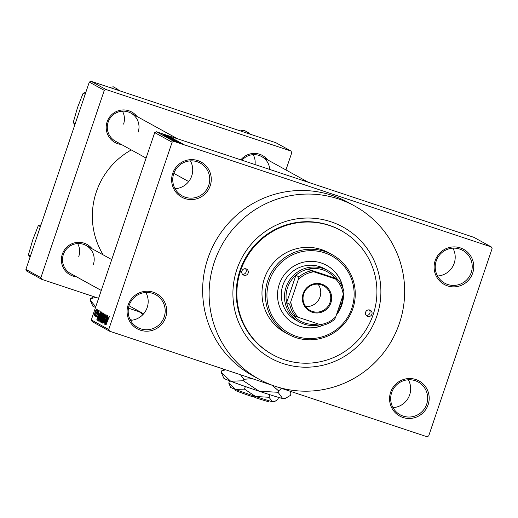 <?xml version="1.0" encoding="UTF-8"?>
<svg xmlns="http://www.w3.org/2000/svg" width="518" height="518" viewBox="0 0 518 518"><rect width="100%" height="100%" fill="white"/><g stroke="black" fill="none" stroke-linecap="round" stroke-linejoin="round"><path stroke-width="0.78" d="M390.63 392.268A20.053 19.749 -61.1 0 1 415.805 379.519A20.053 19.749 -61.1 0 1 428.127 404.739A20.053 19.749 -61.1 0 1 402.952 417.489A20.053 19.749 -61.1 0 1 390.63 392.268M426.677 404.208A18.713 18.434 118.9 0 0 418.207 381.999A18.713 18.434 118.9 0 0 391.679 392.573A18.713 18.434 118.9 0 0 400.142 414.782A18.713 18.434 118.9 0 0 426.677 404.208M408.346 379.772A18.713 18.434 -61.1 0 1 392.994 407.634M128.147 304.985A20.053 19.749 -61.1 0 1 153.322 292.236A20.053 19.749 -61.1 0 1 165.643 317.456A20.053 19.749 -61.1 0 1 140.475 330.206A20.053 19.749 -61.1 0 1 128.147 304.985M164.193 316.925A18.713 18.434 118.9 0 0 155.724 294.716A18.713 18.434 118.9 0 0 129.196 305.29A18.713 18.434 118.9 0 0 137.665 327.499A18.713 18.434 118.9 0 0 164.193 316.925M145.862 292.489A18.713 18.434 -61.1 0 1 130.51 320.351M172.701 173.368A20.053 19.749 -61.1 0 1 197.87 160.619A20.053 19.749 -61.1 0 1 210.198 185.839A20.053 19.749 -61.1 0 1 185.023 198.588A20.053 19.749 -61.1 0 1 172.701 173.368M208.741 185.314A18.713 18.434 118.9 0 0 200.278 163.105A18.713 18.434 118.9 0 0 173.744 173.672A18.713 18.434 118.9 0 0 182.213 195.882A18.713 18.434 118.9 0 0 208.741 185.314M190.41 160.878A18.713 18.434 -61.1 0 1 175.065 188.733M435.178 260.651A20.053 19.749 -61.1 0 1 460.353 247.902A20.053 19.749 -61.1 0 1 472.675 273.122A20.053 19.749 -61.1 0 1 447.5 285.871A20.053 19.749 -61.1 0 1 435.178 260.651M471.225 272.597A18.713 18.434 118.9 0 0 462.755 250.388A18.713 18.434 118.9 0 0 436.227 260.955A18.713 18.434 118.9 0 0 444.697 283.165A18.713 18.434 118.9 0 0 471.225 272.597M452.894 248.161A18.713 18.434 -61.1 0 1 437.542 276.016M240.876 159.855A17.379 17.113 -61.1 0 1 267.612 159.855M269.729 169.444A16.039 15.799 118.9 0 0 241.99 160.224M76.58 276.852A17.379 17.113 -61.1 0 1 75.686 242.592A17.379 17.113 -61.1 0 1 92.062 248.757M93.35 264.504A16.039 15.799 118.9 0 0 86.098 245.467A16.039 15.799 118.9 0 0 63.358 254.526A16.039 15.799 118.9 0 0 70.61 273.562L101.275 290.456M121.387 144.477A17.379 17.113 -61.1 0 1 120.493 110.217A17.379 17.113 -61.1 0 1 136.869 116.375M138.157 132.129A16.039 15.799 118.9 0 0 130.899 113.092A16.039 15.799 118.9 0 0 108.158 122.151A16.039 15.799 118.9 0 0 115.417 141.187L146.082 158.081M236.901 269.347A74.857 73.724 -61.1 0 1 330.885 221.756A74.857 73.724 -61.1 0 1 376.89 315.902A74.857 73.724 -61.1 0 1 282.906 363.494A74.857 73.724 -61.1 0 1 236.901 269.347M341.084 230.575L340.475 230.238A70.843 69.775 118.9 0 0 240.041 270.26A70.843 69.775 118.9 0 0 272.099 354.338L272.708 354.675A70.843 69.775 118.9 0 0 373.141 314.653A70.843 69.775 118.9 0 0 341.084 230.575A70.843 69.775 118.9 0 0 240.65 270.597A70.843 69.775 118.9 0 0 272.708 354.675M214.4 261.868A98.919 97.423 118.9 0 0 259.155 379.26A98.919 97.423 118.9 0 0 399.384 323.381A98.919 97.423 118.9 0 0 354.629 205.989A98.919 97.423 118.9 0 0 214.4 261.868M354.629 205.989L348.148 202.415A98.919 97.423 118.9 0 0 207.919 258.294A98.919 97.423 118.9 0 0 252.674 375.692L259.155 379.26M131.294 149.935A74.857 73.724 118.9 0 0 96.335 191.9A74.857 73.724 118.9 0 0 103.192 254.888M77.642 243.557A16.039 15.799 -61.1 0 1 78.768 256.468M122.449 111.182A16.039 15.799 -61.1 0 1 123.575 124.093M253.185 154.655A16.039 15.799 -61.1 0 1 255.024 164.556M491.278 246.924L473.86 237.328L156.384 131.753L173.802 141.356L491.278 246.924L492.1 248.608L428.703 435.903L427.026 436.752L276.34 386.648M274.054 385.891L109.544 331.183L92.126 321.587L91.304 319.904L154.707 132.608L156.384 131.753M169.367 136.454L162.781 134.24L169.405 136.454M170.318 136.979L163.688 134.738L170.312 137.005M171.439 137.594L164.86 135.386L171.477 137.6M173.627 138.798L164.847 135.839L173.601 138.876M166.971 137.043L176.12 140.171L166.919 137.005M177.791 141.09L168.635 137.963L177.778 141.116M180.542 142.605L171.108 139.323L180.529 142.631M181.876 143.454L173.135 140.443L182.284 143.57M181.617 143.201L172.475 140.08L181.611 143.227M178.924 141.731L169.982 138.727L178.982 141.731M167.936 137.6L176.916 140.585L167.903 137.574M165.818 136.435L174.799 139.42L165.786 136.409M172.928 138.416L163.785 135.289L172.921 138.442M170.687 137.179L169.438 136.765L170.681 137.205M169.807 136.694L168.557 136.279L169.794 136.72M168.59 136.027L167.34 135.606L168.59 136.027M96.503 310.755L96.931 309.492L96.639 310.8M96.316 313.112L97.442 309.77L95.396 316.284L95.61 315.19L95.066 315.831L96.452 313.157M97.384 311.24L97.811 309.978L97.52 311.286M97.481 312.127L98.498 310.217L98.109 312.458L98.174 311.13L97.662 312.037L97.157 315.216L96.244 316.893L97.617 312.173M99.048 313.798L96.801 319.93L99.249 310.768L98.601 313.552L99.184 313.843M101.845 312.063L100.848 316.763L98.77 321.154L99.819 316.323L101.845 312.063M103.963 313.228L102.965 317.929L100.887 322.319L101.936 317.489L103.963 313.228M109.337 316.194L108.683 319.107L108.981 317.223L108.618 317.812L106.009 325.006L109.33 316.187M91.304 319.904L108.728 329.5L172.125 142.204L154.707 132.608M107.738 318.583L105.491 324.715L107.938 315.559L107.291 318.337L107.88 318.628M105.264 322.494L107.666 315.404L104.798 324.333L106.52 316.854L103.982 323.886L106.986 315.028L105.4 322.539M103.283 322.41L104.267 320.195L104.714 316.692L105.989 314.342L105.4 317.573L105.614 315.365L105.989 315.494L105.627 315.371L104.85 316.744L104.124 321.218L102.933 323.446L103.445 320.584L103.315 322.416M101.509 322.526L104.914 313.889L102.422 323.025L104.636 314.963L101.657 322.572M101.573 315.132L102.849 312.749L103.244 312.969L100.246 321.827L99.844 321.607L100.246 319.185L101.709 315.177M98.744 315.805L100.751 311.596L101.127 311.804L98.129 320.661L97.617 320.189L98.886 315.851M94.917 312.283L96.426 309.078L95.655 312.607L94.166 315.747L95.053 312.328M285.936 169.949L291.77 152.7L290.948 151.016L275.964 142.761L90.974 81.248L105.963 89.504L104.286 90.352L89.297 82.097L90.974 81.248M290.948 151.016L105.963 89.504M98.634 298.264L41.712 279.331L26.722 271.076L25.9 269.392L89.297 82.097M25.9 269.392L40.89 277.654L104.286 90.352M141.025 312.36L128.464 308.184M40.89 277.654L41.712 279.331M173.802 141.356L172.125 142.204M108.728 329.5L109.544 331.183M106.352 322.105L107.343 319.593L106.986 319.399L105.724 323.75L106.494 322.157M107.504 319.574L106.986 319.399M104.636 319.056L104.196 318.907M101.237 321.283L102.842 317.845L103.613 314.264L101.431 319.619L101.237 321.283L101.606 321.406M103.956 314.381L103.613 314.264M100.272 321.749L99.844 321.607M101.67 317.625L101.016 317.404M100.466 320.72L101.12 317.942L100.427 319.107L100.246 320.597L100.609 320.765M101.716 317.042L102.493 313.785L101.703 315.197L101.463 316.899L101.852 317.087M102.92 313.927L102.324 313.824M99.119 320.118L100.725 316.679L101.496 313.099L99.314 318.453L99.119 320.118L99.488 320.234M101.839 313.215L101.496 313.099M98.219 320.389L97.617 320.189M98.349 319.554L100.388 312.626L100.803 312.768L100.414 312.639L99.657 313.753L98.873 315.889L97.999 319.153L98.491 319.6M97.662 317.32L98.653 314.808L98.297 314.607L97.034 318.965L97.805 317.366M98.815 314.782L98.297 314.607M94.483 314.827L96.108 309.991L94.483 314.827M175.162 140.993L177.829 141.906L175.155 141.019M168.913 137.989L175.893 140.248L168.939 137.995M168.266 137.535L170.875 138.403L168.253 137.561M171.898 138.74L174.967 139.763L171.892 138.766M166.796 136.823L173.776 139.083L166.822 136.83M166.149 136.363L172.85 138.597L166.136 136.389M166.472 136.208L169.14 137.121L166.466 136.234M241.9 271.011A3.341 3.289 118.9 0 0 243.408 274.98A3.341 3.289 118.9 0 0 248.148 273.09A3.341 3.289 118.9 0 0 246.639 269.127A3.341 3.289 118.9 0 0 241.9 271.011M245.519 268.751A3.341 3.289 -61.1 0 1 242.502 274.236M365.637 312.16A3.341 3.289 118.9 0 0 367.152 316.129A3.341 3.289 118.9 0 0 371.892 314.238A3.341 3.289 118.9 0 0 370.376 310.269A3.341 3.289 118.9 0 0 365.637 312.16M369.263 309.9A3.341 3.289 -61.1 0 1 366.239 315.384M343.156 288.96A33.417 32.912 118.9 0 0 326.664 265.365A33.417 32.912 118.9 0 0 279.293 284.246A33.417 32.912 118.9 0 0 294.412 323.905A33.417 32.912 118.9 0 0 323.167 325.239M336.331 315.106A33.417 32.912 118.9 0 0 341.789 305.024A33.417 32.912 118.9 0 0 343.563 293.447M294.315 323.847A33.417 32.912 118.9 0 0 322.494 325.33M336.558 314.432A33.417 32.912 118.9 0 0 341.582 304.914A33.417 32.912 118.9 0 0 343.369 294.205M351.787 308.352A44.114 43.447 118.9 0 0 324.676 252.868A44.114 43.447 118.9 0 0 269.295 280.918A44.114 43.447 118.9 0 0 296.406 336.396A44.114 43.447 118.9 0 0 351.787 308.352M267.838 280.393A45.448 44.762 -61.1 0 1 332.271 254.714A45.448 44.762 -61.1 0 1 352.836 308.657A45.448 44.762 -61.1 0 1 288.403 334.33A45.448 44.762 -61.1 0 1 267.838 280.393M332.271 254.714L328.826 252.816A45.448 44.762 118.9 0 0 264.4 278.496A45.448 44.762 118.9 0 0 284.958 332.433L288.403 334.33M320.461 324.689A29.409 28.963 -61.1 0 1 304.157 324.151A29.409 28.963 -61.1 0 1 299.385 322.066L296.147 320.279A29.409 28.963 -61.1 0 1 282.841 285.379A29.409 28.963 -61.1 0 1 324.527 268.764L327.771 270.551A29.409 28.963 -61.1 0 1 337.671 279.603M342.799 287.93A33.417 32.912 118.9 0 0 326.567 265.307M321.775 284.155A14.841 14.614 -61.1 0 1 330.898 302.816A14.841 14.614 -61.1 0 1 312.263 312.25A14.841 14.614 -61.1 0 1 303.147 293.589A14.841 14.614 -61.1 0 1 321.775 284.155M312.399 311.428A14.038 13.824 118.9 0 0 323.672 285.845A14.038 13.824 118.9 0 0 304.234 292.599A14.038 13.824 118.9 0 0 312.399 311.428M305.73 306.578A14.038 13.824 118.9 0 0 318.065 284.188M311.007 270.817L313.837 271.801A26.735 26.334 118.9 0 0 298.258 279.694L298.951 276.923A28.069 27.648 -61.1 0 1 311.007 270.817L307.97 269.146L335.01 278.134A28.069 27.648 118.9 0 0 322.779 269.846A28.069 27.648 118.9 0 0 307.97 269.146A28.069 27.648 118.9 0 0 295.914 275.252A28.069 27.648 118.9 0 0 286.648 302.629A28.069 27.648 118.9 0 0 292.547 314.704A28.069 27.648 118.9 0 0 304.785 322.999A28.069 27.648 118.9 0 0 318.266 323.964M299.385 322.066A29.409 28.963 -61.1 0 1 287.037 284.699A29.409 28.963 -61.1 0 1 322.999 268.466A29.409 28.963 -61.1 0 1 327.771 270.551M338.39 309.013A28.069 27.648 118.9 0 0 341.077 301.087M342.644 296.464A29.409 28.963 -61.1 0 1 336.855 313.558M298.951 276.923L295.914 275.252L286.648 302.629L289.685 304.299L290.786 301.754A26.735 26.334 118.9 0 0 298.413 317.359L320.208 324.611A26.735 26.334 118.9 0 0 335.787 316.718L343.253 294.651A26.735 26.334 118.9 0 0 335.625 279.047L313.837 271.801M335.625 279.047L338.047 279.811A28.069 27.648 -61.1 0 1 343.952 291.887L343.253 294.651M335.01 278.134L338.047 279.811M298.258 279.694L290.786 301.754M335.787 316.718L334.686 319.263A28.069 27.648 -61.1 0 1 322.63 325.369L320.208 324.611M298.413 317.359L295.59 316.375A28.069 27.648 -61.1 0 1 289.685 304.299M292.547 314.704L295.59 316.375M40.372 226.631L38.351 225.518L40.993 224.806M30.42 256.047L28.393 254.927L32.744 239.879L38.351 225.518M30.096 256.999L28.393 254.927M249.637 134.007L248.439 132.712L246.956 133.113M248.439 132.712L244.03 130.277L240.248 130.886M118.894 90.527L117.703 89.232L113.287 86.804L109.512 87.406M117.703 89.232L116.213 89.64M85.179 94.257L83.158 93.143L85.8 92.431M75.227 123.672L73.2 122.552L77.545 107.504L83.158 93.143M74.903 124.624L73.2 122.552M253.36 396.497L255.633 397.746L256.261 396.594M269.392 400.88L268.201 401.469A17.379 0.537 -161.3 0 1 255.633 397.746M278.542 397.39L277.849 399.449L275.246 401.152L272.306 401.683L269.023 397.267L255.627 396.516L244.49 389.109L235.502 389.445L228.775 383.132L229.558 380.808M244.49 389.109L245.357 386.545M228.775 383.132L230.665 387.354A22.727 0.706 -161.3 0 0 235.502 389.445A22.727 0.706 -161.3 0 0 255.627 396.516A22.727 0.706 -161.3 0 0 272.306 401.683A22.727 0.706 -161.3 0 0 273.692 401.923L275.246 401.152M269.023 397.267L269.878 394.729M289.918 391.161L290.974 393.874L290.469 395.363L284.602 398.854A32.084 0.991 -161.3 0 1 282.653 398.523A32.084 0.991 -161.3 0 1 259.104 391.219A32.084 0.991 -161.3 0 1 230.691 381.242A32.084 0.991 -161.3 0 1 223.86 378.295L221.192 372.325L221.698 370.843L225.706 369.813M286.797 397.772L282.653 398.523L278.011 392.281L259.104 391.219L243.376 380.762L230.691 381.242L221.192 372.325M243.376 380.762L243.874 379.28L252.311 378.658M240.488 374.728L243.874 379.28M223.957 369.23L221.698 370.843M278.011 392.281L278.516 390.799L281.947 388.513M272.164 385.262L278.516 390.799M253.762 395.758L253.134 396.917A17.379 0.537 -161.3 0 1 235.301 390.332L234.712 389.141M131.753 320.241A32.084 0.991 -161.3 0 1 130.18 319.723M95.532 307.42A32.084 0.991 -161.3 0 1 92.813 306.086L90.151 300.123L90.65 298.633L96.037 297.403M95.752 306.773L90.151 300.123M93.628 296.6L90.65 298.633M132.453 320.137L130.135 319.625M139.245 311.771L143 314.504M98.155 320.59L97.766 320.461M102.46 313.772L102.92 313.921M129.047 305.756L143.635 313.798M86.098 245.467L111.726 259.589M261.642 156.565L308.301 182.271M177.557 138.798L130.899 113.092M188.694 181.559L173.847 173.381"/></g></svg>
